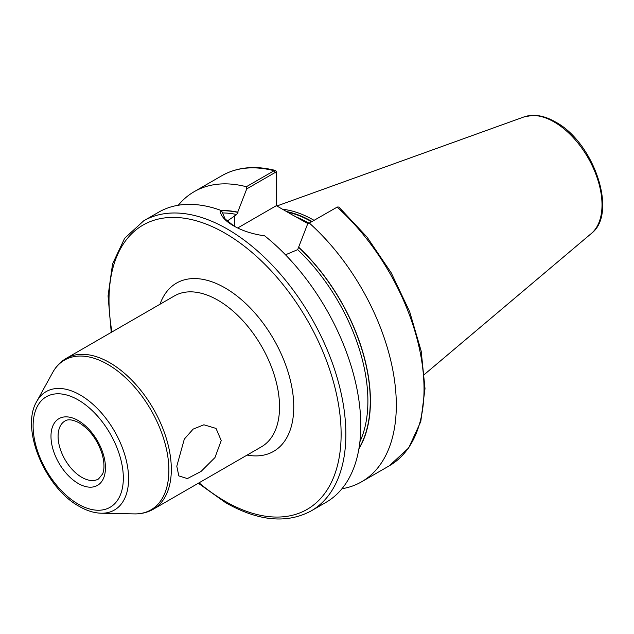 <?xml version="1.0" encoding="UTF-8"?>
<svg xmlns="http://www.w3.org/2000/svg" width="634" height="634" viewBox="0 0 634 634"><rect width="100%" height="100%" fill="white"/><g stroke="black" fill="none" stroke-linecap="round" stroke-linejoin="round"><path stroke-width="0.95" d="M176.791 466.22L184.328 439.085L193.148 429.107L203.894 424.788L216.02 428.418L221.234 440.559L214.966 457.566L201.033 471.45L187.387 478.575L178.828 475.904L176.791 466.22M308.164 223.723L292.773 215.156L308.576 223.485M314.044 220.331A117.227 67.68 -120 0 0 313.885 220.236A117.227 67.68 -120 0 0 282.55 209.252M143.696 220.83A167.479 96.693 -120 0 1 227.44 229.12A167.479 96.693 -120 0 1 336.844 376.707A167.479 96.693 -120 0 1 311.175 510.909L326.098 502.294A167.479 96.693 -120 0 0 355.571 382.476A167.479 96.693 -120 0 0 264.671 235.84C252.601 234.144 242.156 230.768 233.36 225.704L233.36 225.704C224.832 220.767 220.394 215.552 220.038 210.068A167.479 96.693 -120 0 0 158.619 212.208L143.696 220.83L124.668 238.233L112.575 263.863L108.057 295.919L111.251 332.382M307.609 224.04L337.122 207.128A167.479 96.693 -120 0 1 389.339 465.784L408.684 447.937L420.786 421.562L425.002 388.587L421.19 351.149L409.667 311.69L391.218 272.826L367.078 237.14L338.857 207.025L337.122 207.128L307.609 224.04L297.663 249.669L285.482 254.797M341.956 488.743A167.479 96.693 -120 0 0 361.626 481.785A167.479 96.693 -120 0 0 309.408 223.128M358.899 448.856A144.275 83.3 -120 0 0 298.844 247.347M220.038 210.068L221.94 211.605L225.165 218.992L233.962 226.045M227.162 221.084L236.791 214.53L246.737 188.9L246.364 186.729L274.078 170.728L275.481 170.467L276.717 172.266L276.717 205.884M246.364 186.729A167.479 96.693 -120 0 0 194.147 191.698A167.479 96.693 -120 0 0 178.289 205.257M237.972 212.208A144.275 83.3 -120 0 0 220.632 210.543M276.511 205.765L276.511 173.328L275.164 172.488L246.737 188.9M292.765 215.148L276.345 205.67L237.695 227.986M276.717 172.266L276.511 173.328M78.22 420.564A38.523 22.238 60 0 1 105.458 467.741A38.523 22.238 60 0 1 78.22 483.473A38.523 22.238 60 0 1 50.982 436.295A38.523 22.238 60 0 1 78.22 420.564M81.77 477.315A33.499 19.337 -120 0 0 98.516 478.979L102.534 474.066C103.342 472.385 105.521 466.513 102.082 453.77C97.374 439.782 89.766 429.48 79.258 422.87C69.264 417.79 66.023 420.453 65.025 420.96A33.499 19.337 -120 0 0 59.889 447.802A33.499 19.337 -120 0 0 81.77 477.315M80.272 395.03A68.345 39.459 60 0 1 127.379 465.602A68.345 39.459 60 0 1 101.266 513.215C94.078 513.009 86.739 510.735 79.258 506.407C45.204 487.998 20.145 428.758 36.74 401.465A68.345 39.459 60 0 1 80.272 395.03M78.22 504.101A63.788 36.827 -120 0 0 123.329 478.06A63.788 36.827 -120 0 0 78.22 399.935A63.788 36.827 -120 0 0 33.111 425.977A63.788 36.827 -120 0 0 78.22 504.101M160.006 304.233A97.137 56.085 60 0 1 225.07 287.923A97.137 56.085 60 0 1 292.845 393.476A97.137 56.085 60 0 1 247.102 455.077M153.285 509.237L261.509 446.764A87.088 50.284 -120 0 0 274.855 376.976A87.088 50.284 -120 0 0 217.961 300.231A87.088 50.284 -120 0 0 174.413 295.919L66.198 358.392A87.088 50.284 60 0 1 109.745 362.711A87.088 50.284 60 0 1 166.639 439.457A87.088 50.284 60 0 1 153.285 509.237C147.571 512.494 141.247 514.039 134.297 513.897A86.462 49.92 -120 0 0 167.344 453.659A86.462 49.92 -120 0 0 107.74 364.376A86.462 49.92 -120 0 0 52.677 372.515C56.022 366.42 60.531 361.721 66.198 358.392M199.052 482.823A164.135 94.759 -120 0 0 225.07 501.248A164.135 94.759 -120 0 0 341.124 434.242A164.135 94.759 -120 0 0 225.07 233.225A164.135 94.759 -120 0 0 111.964 331.978M309.067 223.2A116.561 67.299 -120 0 0 296.807 217.232M312.031 221.488A116.624 67.339 -120 0 0 286.497 211.534M311.611 221.734A116.561 67.299 -120 0 0 287.432 212.073M523.993 116.925L532.869 115.333C540.152 115.261 547.689 117.48 555.495 121.982C593.796 142.246 618.285 213.412 591.308 233.518A67.68 39.07 -120 0 0 597.371 178.431A67.68 39.07 -120 0 0 554.164 121.982A67.68 39.07 -120 0 0 523.993 116.925L276.892 205.987M358.995 448.262A144.037 83.157 -120 0 0 298.844 247.553M359.898 441.779A142.357 82.19 -120 0 0 297.663 249.669M275.164 172.488L274.078 170.728A167.479 96.693 -120 0 0 221.86 175.697C237.251 167.035 255.122 165.292 275.481 170.467M237.972 212.414A144.037 83.157 -120 0 0 220.894 210.757M236.791 214.53A142.357 82.19 -120 0 0 222.082 212.945M234.54 215.829L234.54 226.37M101.266 513.215L134.297 513.897M311.175 510.909C286.885 523.93 258.418 521.219 225.759 502.786L198.339 483.227M591.308 233.518L424.463 374.409M389.339 465.784L361.626 481.785M221.86 175.697L194.147 191.698M36.74 401.465L52.677 372.515M337.359 207.001L336.155 207.572"/></g></svg>
